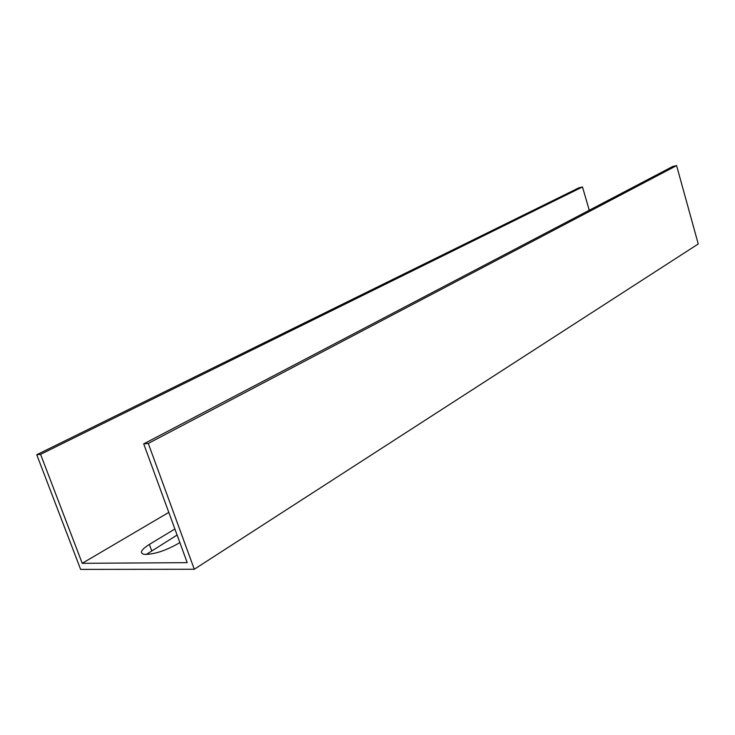 <?xml version="1.0" encoding="UTF-8"?>
<svg xmlns="http://www.w3.org/2000/svg" width="735" height="735" viewBox="0 0 735 735"><rect width="100%" height="100%" fill="white"/><g stroke="black" fill="none" stroke-linecap="round" stroke-linejoin="round"><path stroke-width="1.1" d="M36.75 454.726L40.581 454.34L582.487 186.966L579.015 187.756L36.75 454.726L80.63 569.395L194.288 569.258L698.25 243.974L676.595 165.605L148.286 443.425L194.288 569.258M177.089 535.034L146.219 554.502M148.286 443.425L143.711 443.885L187.204 562.652L82.219 563.313L168.802 512.396M179.845 542.549L177.778 543.826C164.511 551.167 153.229 554.668 143.941 554.328C139.356 552.95 141.166 549.651 149.37 544.424L174.884 529.007M82.219 563.313L40.581 454.34M676.595 165.605L672.727 166.487L143.711 443.885M582.487 186.966L589.25 210.256M149.37 544.424L151.64 550.552"/></g></svg>
